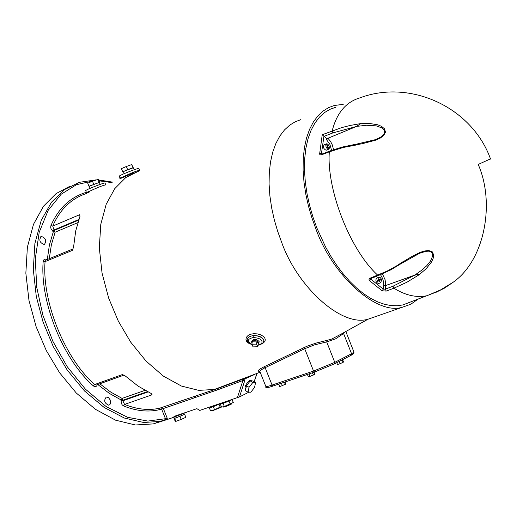 <?xml version="1.0" encoding="UTF-8"?>
<svg xmlns="http://www.w3.org/2000/svg" width="517" height="517" viewBox="0 0 517 517"><rect width="100%" height="100%" fill="white"/><g stroke="black" fill="none" stroke-linecap="round" stroke-linejoin="round"><path stroke-width="0.78" d="M437.931 291.226L435.443 292.383M435.514 292.577L444.523 288.111L453.247 282.185C484.7 260.103 495.292 203.103 478.199 164.445L490.478 158.874M333.536 149.697L332.36 145.038L330.609 141.522L327.965 138.252L326.595 139.764L326.854 138.698L356.413 126.478L360.911 123.55L356.633 126.394L366.534 125.25L376.26 125.877L381.96 127.925L383.995 129.735L384.726 132.106L383.633 134.62L381.242 136.74L378.244 138.42L374.98 139.758L356.885 144.049M355.715 144.314L358.216 144.469L362.604 143.623L375.891 140.101L380.079 138.201L383.646 135.59L385.488 132.152L384.467 128.772L381.52 126.348L377.765 124.791L369.455 123.453L360.872 123.692M358.216 144.469L354.442 144.521L342.551 147.002L331.507 150.415L329.762 151.074L329.329 151.824L343.114 147.5L358.216 144.631M402.769 262.655L403.835 261.156L403.344 262.384L402.239 263.011M419.694 253.233L425.911 251.314L428.871 251.165L431.294 251.973L432.567 253.821L432.606 256.206L430.428 261.156L426.745 265.712L422.286 269.796L414.828 275.109L419.759 274.236L426.215 268.672L431.417 262.138L433.13 258.513L433.673 254.803L432.167 251.708L428.528 250.506L424.173 251.055L419.836 252.522L411.629 256.639L403.951 261.272M419.759 274.236L414.615 275.199L393.023 286.211L393.902 288.176L406.911 282.23L419.875 274.307M326.33 143.926L326.744 143.752L328.851 149.116L327.5 149.678L328.431 149.264L326.324 143.9L325.587 144.204M380.46 280.04L377.597 281.39L380.46 280.04L380.215 279.387M378.392 280.246L381.255 278.896L380.247 277.571L379.103 277.196L378.392 280.246L377.307 280.634L377.597 281.39M326.744 143.752L327.875 144.191L329.09 145.949L329.407 148.043L328.851 149.116M328.431 149.264L327.339 148.864L326.078 147.048L325.781 144.889L326.324 143.9M381.546 279.645L380.835 282.696L378.683 280.996M326.382 150.137L326.162 150.227C323.5 148.941 322.847 147.119 324.185 144.773L325.303 144.314M378.606 283.497L378.392 283.575C375.807 282.204 375.232 280.376 376.66 278.081L378.883 277.28M403.835 261.156L396.429 265.971L387.078 271.121L369.842 278.301L368.996 279.322L369.403 280.582L382.147 290.8L383.304 289.152L385.352 289.132L385.766 285.52L383.743 285.345L385.753 285.513L414.828 275.109M370.631 278.547L370.922 279.258L369.59 280.776M370.082 278.191L370.883 278.43M382.147 290.8L386.231 291.09L393.902 288.176C405.289 295.349 416.314 297.863 426.977 295.73L440.581 289.908L453.247 282.185M393.023 286.211L385.352 289.132L386.231 291.09M380.525 274.689L382.528 278.353L383.498 281.649L383.769 284.68L383.304 289.152L370.922 279.258L371.025 278.379M327.965 138.252L356.633 126.394M360.911 123.55L350.08 125.476L341.827 127.57L322.24 134.73L319.609 154.156L320.197 154.79L321.348 154.88L329.329 151.824C326.356 189.558 350.332 250.428 377.772 275.218L378.573 275.464M329.652 151.113L322.039 154.047L321.606 154.796M319.448 153.161L321.464 153.368L321.936 154.085M322.24 134.73L324.069 136.346L332.89 132.901L332.192 130.84C336.748 113.036 345.918 102.069 359.709 97.933C410.336 78.758 472.189 107.349 490.568 159.113M410.595 301.986L402.872 304.933L397.224 305.747L391.104 305.579L384.583 304.326L377.74 301.928L370.676 298.367L363.522 293.65L356.4 287.84L349.44 281.035L342.777 273.364L336.509 264.995L330.738 256.102L325.523 246.874L316.927 228.113L313.024 217.269L309.702 205.856L307.092 194.075L305.321 182.171L304.487 170.403L304.655 159.068L305.844 148.431L308.016 138.737L311.105 130.2L314.989 122.949L319.538 117.049L324.592 112.519L330.001 109.3L335.656 107.303M326.854 138.698L324.069 136.346M385.766 285.52L414.615 275.199M418.033 299.143L410.847 304.203L402.756 307.104C376.983 316.036 332.017 274.979 315.784 228.585L311.829 217.612L308.455 206.076L305.799 194.159L303.983 182.113L303.104 170.196L303.227 158.7L304.371 147.894L306.51 138.026L309.573 129.295L313.444 121.85L317.994 115.769L323.067 111.052L328.508 107.665L334.189 105.513L343.236 104.35M87.315 192.86L89.79 191.833M119.711 178.863L134.136 172.665M73.033 248.974L72.29 250.435L73.55 247.255L75.702 230.95L79.98 216.339L79.741 214.665L79.896 216.565M150.951 393.392L152.114 394.794L151.158 393.489L138.104 386.115L125.373 376.04L122.27 374.612L123.77 375.142M260.122 372.091C259.288 371.219 260.969 369.745 265.156 367.684L272.071 385.068L273.176 385.992L314.646 371.994L313.554 371.051L272.071 385.068C267.838 386.49 265.757 386.955 265.835 386.457L260.122 372.091M278.695 384.131L279.658 386.548L282.321 385.65L285.591 383.982L285.087 381.973M307.415 374.437L308.345 376.796L310.032 376.37L314.943 374.192L314.142 372.169M309.05 373.888L310.032 376.37M312.417 372.751L313.334 375.064M281.358 383.226L282.321 385.65M284.428 382.192L285.294 384.364M339.23 361.402L340.121 363.651L343.139 362.352L343.521 361.932L342.622 359.658M342.164 359.89L343.139 362.352M336.761 362.675L337.491 364.517L340.121 363.651M253.072 346.881L251.889 344.251L256.574 344.122L257.75 346.752L253.072 346.881M256.574 344.122L257.027 341.084L252.341 341.22L251.889 344.251M257.027 341.084L258.203 343.721L257.75 346.752M252.063 343.081L251.605 342.209C253.763 339.824 256.206 339.992 258.946 342.726L258.157 343.999M251.689 341.64L251.779 341.039C253.937 338.654 256.38 338.822 259.12 341.556L259.036 342.125M263.715 341.97L263.903 340.697C262.63 337.388 259.017 335.688 253.072 335.611L253.317 337.536C260.29 338.079 263.063 340.108 261.634 343.618L262.888 343.314M257.964 345.311L262.63 343.559L263.922 340.522C262.675 337.097 259.056 335.462 253.072 335.611C247.617 336.703 245.982 338.939 248.154 342.312L252.076 344.671M263.838 341.634L263.928 340.522L263.799 341.679M262.927 343.269L264.698 341.692L265.337 339.863L264.788 337.963L263.101 336.199L260.497 334.783L257.292 333.892L253.879 333.685L250.687 334.215L248.108 335.436L246.454 337.2L245.924 339.249L246.596 341.31L248.38 343.094L251.857 344.593M167.159 418.033L165.472 418.718L165.162 420.185L167.379 419.449L167.159 418.033L163.301 408.424L162.189 407.558L159.643 408.21L216.733 388.849L244.612 378.515L216.701 388.855L217.844 389.74L242.906 380.518L244.69 380.783L245.013 378.851L244.573 378.528L243.746 379.291L245.013 378.851L254.668 374.437M265.906 386.671C265.105 388.196 267.535 387.97 273.176 385.992L314.659 371.994L334.493 363.852L334.777 362.365L313.554 371.051L304.713 348.716L314.478 344.891L326.699 341.911L327.235 340.296L316.074 343.088L306.781 346.325L264.09 366.773C258.3 369.687 256.859 371.277 259.78 371.529M248.057 392.19L245.446 390.619L246.441 385.747L250.209 380.913L252.962 380.971L255.572 382.528L254.571 387.401L250.816 392.222L248.057 392.19L249.058 387.311L252.826 382.477L255.572 382.528M246.441 385.747L249.058 387.311M250.209 380.913L252.826 382.477M245.569 389.999L245.413 389.908C244.341 387.071 245.749 383.963 249.646 380.577L250.907 380.422L251.785 380.945M223.273 406.711L223.422 407.079C224.604 406.995 227.157 406.058 231.08 404.275L231.887 403.699M212.138 410.453L212.287 410.828L220.72 407.454M221.14 403.693L223.111 403.422L231.816 399.615M220.979 403.273L221.173 403.764C222.575 403.654 225.612 402.543 230.272 400.423L231.254 399.809M220.352 404.107L221.56 407.131L224.326 406.452L233.29 402.504L232.101 399.518M223.111 403.422L224.326 406.452M228.992 401.102L230.207 404.132M210.031 407.493L213.34 406.685L220.261 403.518M209.844 407.034L210.044 407.525C211.427 407.415 214.445 406.304 219.092 404.197L220.106 403.57M209.366 407.926L210.568 410.937L214.549 409.703L221.354 406.608M213.34 406.685L214.549 409.703M219.053 404.313L220.261 407.331M220.824 403.325L220.998 403.764M174.268 418.091L174.675 418.389L184.627 414.324L176.213 417.807L174.326 418.234L173.925 417.238M173.97 418.221L175.166 421.193L175.87 421.368L181.208 419.416L185.823 417.297L184.627 414.324M174.675 418.389L175.87 421.368M180.013 416.437L181.208 419.416M133.115 167.883L127.596 169.582L122.923 171.767M133.069 167.779L122.917 171.741L123.401 172.969M122.665 171.676L121.437 168.6L126.368 166.506L131.686 164.574L133.289 167.805M132.914 167.65L131.686 164.574M127.596 169.582L126.368 166.506M99.406 182.43L88.963 186.236L89.796 187.458M99.367 182.333L89.312 186.249M93.693 184.22L92.478 181.183L87.741 183.205L88.963 186.236M99.684 182.307L98.476 179.283L92.478 181.183M99.07 182.255L97.855 179.218M110.173 399.912L110.489 403.37L109.934 404.514L108.816 405.244C104.389 403.273 103.562 400.526 106.334 397.004L108.505 397.605L110.173 399.912M44.397 244.489L44.288 244.528C39.706 242.822 38.691 240.108 41.244 236.392C45.761 237.982 46.814 240.683 44.397 244.489M167.379 419.449L171.928 417.91L175.638 415.862L196.88 408.669L199.769 410.433L239.507 396.901L244.69 380.783M171.928 417.91L188.699 411.442M243.746 379.291L242.906 380.518L237.381 397.741M248.819 392.196L239.507 396.901M256.51 374.728L254.138 381.669M343.437 332.877L343.592 333.517L345.001 332.03M165.621 419.487L153.323 423.895L135.383 424.98L115.614 420.192L95.386 409.296L76.264 392.998L59.61 372.789L46.297 350.545L36.151 326.776L28.984 300.455L25.85 273.196L27.382 247.12L33.515 224.288L43.493 206.225L56.114 193.578L70.273 186.094M376.434 316.288L368.75 318.97C342.629 328.017 297.521 287.659 281.461 241.807L277.551 230.957L274.23 219.544L271.632 207.756L269.88 195.827L269.079 184.026L269.286 172.62L270.52 161.892L272.75 152.088L275.904 143.409L279.865 135.99L284.505 129.916L289.662 125.192L295.181 121.786L300.939 119.595M435.12 292.525L402.872 304.933M385.753 285.513L385.1 279.749L382.418 273.887M326.595 139.764L329.911 144.405L331.578 150.395M322.194 153.982L321.464 153.368L323.946 136.223M332.89 132.901L356.413 126.478M351.011 355.341L353.085 354.1M79.741 214.665L52.734 226.091C59.92 209.424 71.21 198.541 86.597 193.429M122.27 374.612L94.676 384.532C64.903 358.539 41.806 301.501 45.069 261.628L72.29 250.435M97.784 384.519L109.294 393.359L121.094 399.945L121.295 403.305L122.258 404.947L123.589 405.948C137.167 411.383 149.84 412.437 161.614 409.115L162.112 407.583L159.643 408.21C148.65 410.666 136.96 409.399 124.571 404.404L152.114 394.794M214.225 389.482L198.709 390.374L181.383 386.031L163.359 376.105L146.04 361.066L130.717 342.17L118.322 321.147L108.699 298.193L102.062 273.163L99.309 247.863L100.789 224.3L106.211 204.215L114.742 188.673L125.805 177.525L139.758 170.584M351.276 355.198L351.566 353.731L334.777 362.365L326.699 341.911L335.636 338.809L343.592 333.517L351.566 353.731L353.99 352.206L353.654 353.544L351.276 355.198L334.493 363.852L314.659 371.994M353.906 351.987L345.854 331.571M264.09 366.773L265.156 367.684L304.713 348.716L303.615 347.799M261.634 343.618L258.002 345.059M251.947 344.387C246.725 341.246 247.184 338.965 253.317 337.536M341.595 333.859L331.694 339.068L327.235 340.296M105.811 185.008L105.733 184.853C102.812 185.416 97.539 187.503 89.906 191.109L86.442 192.473L85.648 190.495L88.976 188.789C96.847 185.525 102.166 183.554 104.945 182.882L104.977 182.966M139.584 170.481L139.5 170.319C136.598 170.881 131.312 172.975 123.634 176.607L120.009 178.035L119.214 176.045L122.691 174.255C130.614 170.965 135.952 168.994 138.711 168.335L138.743 168.419M217.844 389.74L161.614 409.115L165.472 418.718L147.843 421.084L127.615 417.309L106.172 406.569L85.402 389.159L67.178 366.624L52.87 341.298L42.911 315.28L36.746 287.355L35.292 258.836L39.202 232.32L48.204 210.264L61.148 194.256L76.419 184.692L93.299 180.885M99.09 180.821L111.788 182.604M194.999 396.3L193.797 397.98M97.267 384.726L96.834 385.837L95.761 386.671L94.372 386.561L93.338 385.876C63.216 359.593 39.841 301.896 43.163 261.563L43.428 260.335L44.352 259.282L45.703 259.12L46.879 259.689M86.365 192.285C70.234 197.203 58.421 208.319 50.931 225.625L50.679 227.293L51.131 229.167L53.329 231.758L49.412 244.929L47.293 259.521M256.891 373.539L256.283 375.038M147.991 391.964L122.839 400.772L124.571 404.404L123.589 405.948M96.02 179.89L79.508 182.288L64.754 189.448L51.532 202.153L41.192 220.436L34.904 243.442L33.301 269.473L36.28 296.39L43.092 322.149L53.232 346.461L67.229 370.082L84.575 391.033L104.124 407.441L124.326 418.033L143.629 422.479L160.819 421.355L165.091 420.211M78.616 220.126L54.485 230.291L53.329 231.758L55.145 232.191L54.02 229.955L52.863 231.422M78.823 219.499L54.02 229.955L52.734 226.091L50.931 225.625M49.27 258.707L51.377 244.787L55.145 232.191L77.809 222.659M96.479 384.991L94.676 384.532L93.338 385.876M73.059 248.91L46.097 260.012L45.069 261.628L43.163 261.563M144.999 390.367L122.102 398.407L121.094 399.945L122.943 400.21L122.102 398.407L110.832 392.144L99.813 383.795M147.377 391.647L122.943 400.21L122.839 400.772L120.984 400.501M326.162 150.227L327.5 149.678M380.835 282.696L378.392 283.575M403.363 262.365L419.578 253.285L422.822 252.076M370.637 278.657L378.457 275.509M422.848 252.07L419.946 253.13M403.241 262.339L390.865 269.816L378.463 275.503M258.946 342.726L259.12 341.556M368.259 319.073L341.659 333.827M214.419 389.437L260.167 372.208M231.913 403.758L231.739 403.325M220.74 407.512L220.585 407.112M184.265 414.317L184 413.658M99.348 182.288L99.833 183.503M133.056 167.734L133.541 168.962M105.92 185.125L104.945 182.882M139.7 170.604L138.711 168.335M86.449 192.486L86.526 193.093M120.015 178.048L120.093 178.669M244.612 378.515L252.981 375.109M254.241 381.733L257.027 373.487M165.169 420.185L153.31 423.901M194.909 397.599L196.214 395.66M112.803 182.165L98.747 179.955M96.524 384.978L123.828 375.168M106.334 397.004L105.946 397.14M41.244 236.392L40.837 236.56M402.756 307.104L368.75 318.97"/></g></svg>
